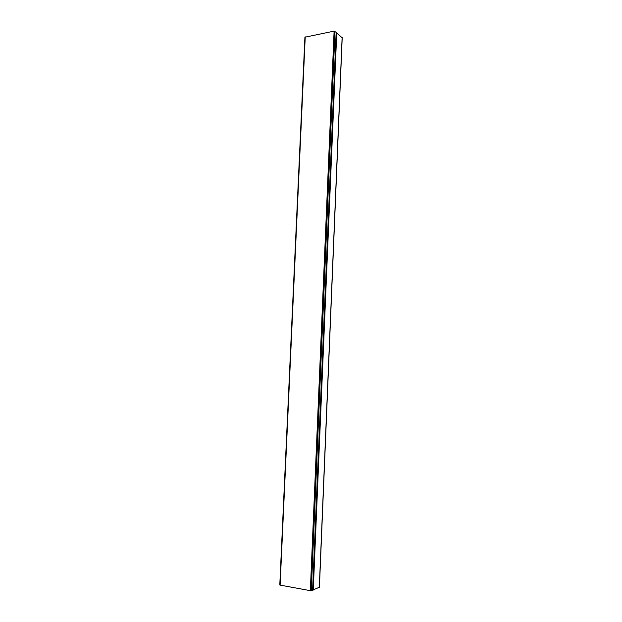 <?xml version="1.0" encoding="UTF-8"?>
<svg xmlns="http://www.w3.org/2000/svg" width="622" height="622" viewBox="0 0 622 622"><rect width="100%" height="100%" fill="white"/><g stroke="black" fill="none" stroke-linecap="round" stroke-linejoin="round"><path stroke-width="0.93" d="M336.144 32.313L334.107 31.123L305.013 37.188M305.239 36.838L280.11 585.115L311.28 590.838L334.994 31.263M336.619 32.787L336.175 32.538M311.28 590.838L312.586 590.255M313.123 589.99L312.633 590.115M336.735 33.067L342.108 37.724M313.27 589.827L319.304 587.285M310.331 590.861L334.107 31.123M312.586 590.325L336.152 32.204M336.626 32.632L313.115 590.091M342.123 37.429L319.296 587.479M279.791 584.968L304.928 37.04M313.263 590.053L336.751 32.717M312.625 590.294L336.183 32.266M319.405 587.386L342.209 37.584"/></g></svg>
